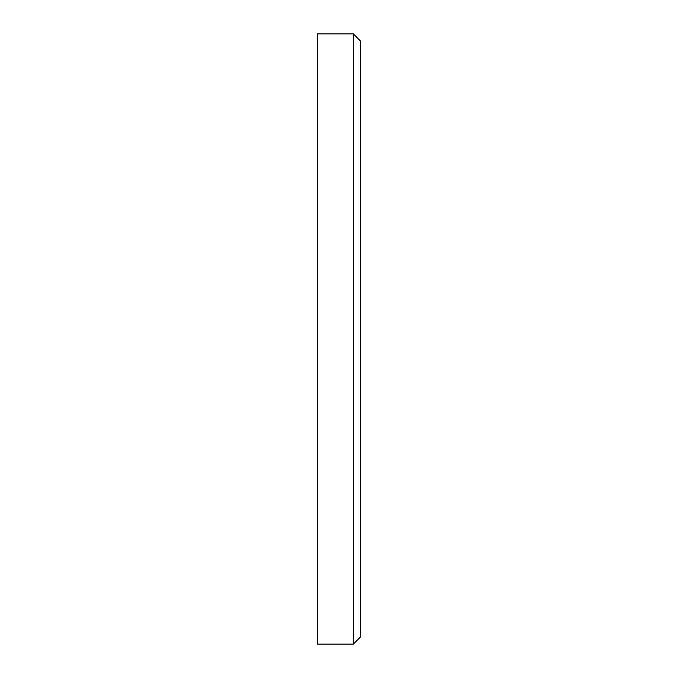 <?xml version="1.0" encoding="UTF-8"?>
<svg xmlns="http://www.w3.org/2000/svg" width="678" height="678" viewBox="0 0 678 678"><rect width="100%" height="100%" fill="white"/><g stroke="black" fill="none" stroke-linecap="round" stroke-linejoin="round"><path stroke-width="1.02" d="M353.357 33.9L360.535 41.078L360.535 636.922L353.357 644.1L353.357 33.9L317.465 33.9L317.465 644.1L353.357 644.1"/></g></svg>
